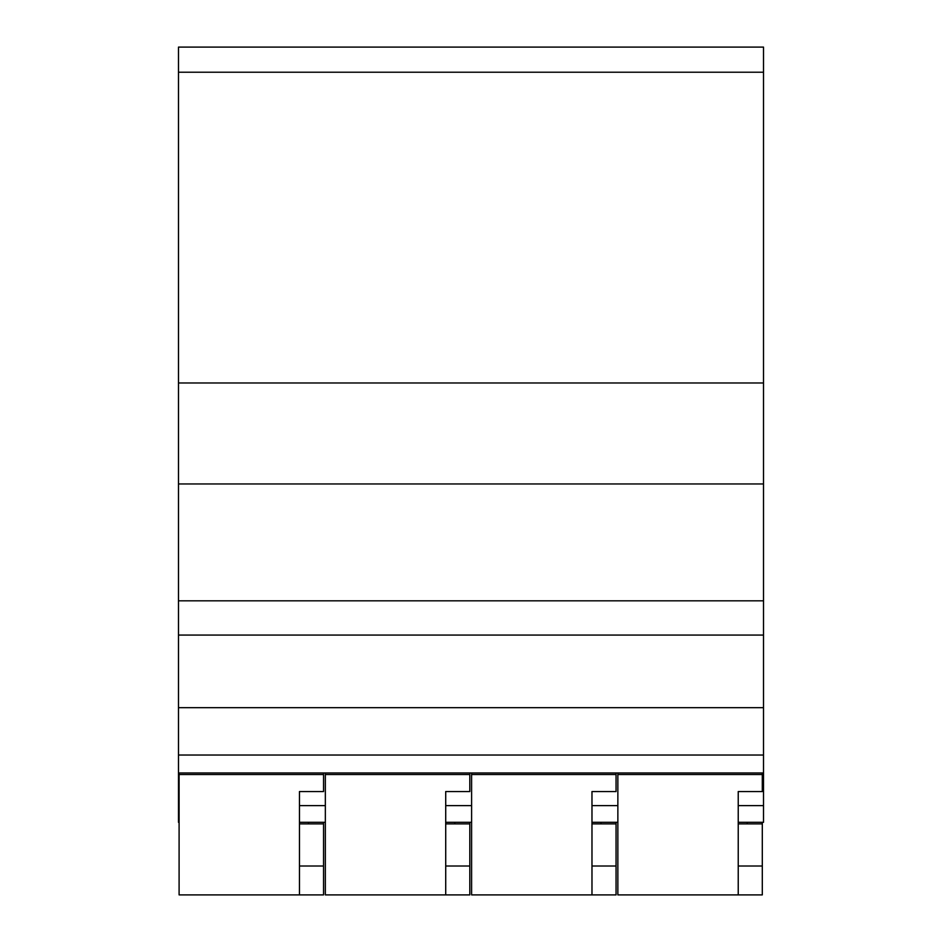 <?xml version="1.0" encoding="UTF-8"?>
<svg xmlns="http://www.w3.org/2000/svg" width="942" height="942" viewBox="0 0 942 942"><rect width="100%" height="100%" fill="white"/><g stroke="black" fill="none" stroke-linecap="round" stroke-linejoin="round"><path stroke-width="1.41" d="M601.008 823.885L601.008 822.307M454.75 823.885L454.75 822.307M308.493 823.885L308.493 822.307M747.253 822.307L747.253 823.885M738.234 866.016L762.302 866.016L762.302 823.885L738.234 823.885L738.234 791.551L738.234 894.9L617.858 894.9L617.858 772.958M762.302 772.958L762.302 774.524L617.858 774.524M762.302 866.016L762.302 894.9L738.234 894.9M738.234 791.551L762.302 791.551L762.302 774.524M762.302 822.307L762.302 823.885M591.976 866.016L616.056 866.016L616.056 823.885L591.976 823.885L591.976 791.551L591.976 894.9L471.601 894.9L471.601 772.958M616.056 772.958L616.056 774.524L471.601 774.524M616.056 866.016L616.056 894.9L591.976 894.9M591.976 791.551L616.056 791.551L616.056 774.524M616.056 822.307L616.056 823.885M445.719 866.016L469.799 866.016L469.799 823.885L445.719 823.885L445.719 791.551L445.719 894.9L325.343 894.9L325.343 772.958M469.799 772.958L469.799 774.524L325.343 774.524M469.799 866.016L469.799 894.9L445.719 894.9M445.719 791.551L469.799 791.551L469.799 774.524M469.799 822.307L469.799 823.885M299.462 866.016L323.542 866.016L323.542 823.885L299.462 823.885L299.462 791.551L299.462 894.9L179.098 894.9L179.098 772.958M323.542 772.958L323.542 774.524L179.098 774.524M323.542 866.016L323.542 894.9L299.462 894.9M299.462 791.551L323.542 791.551L323.542 774.524M323.542 822.307L323.542 823.885M179.098 822.307L178.485 822.307L178.485 72.228L763.515 72.228L763.515 822.307L738.234 822.307M763.515 72.228L763.515 47.1L178.485 47.1L178.485 72.228M178.485 600.819L763.515 600.819M178.485 707.678L763.515 707.678M178.485 483.952L763.515 483.952M299.462 822.307L325.343 822.307M445.719 822.307L471.601 822.307M591.976 822.307L617.858 822.307M178.485 755.025L763.515 755.025M178.485 635.073L763.515 635.073M178.485 382.982L763.515 382.982M178.485 805.622L179.098 805.622M299.462 805.622L325.343 805.622M445.719 805.622L471.601 805.622M591.976 805.622L617.858 805.622M738.234 805.622L763.515 805.622M178.485 772.958L763.515 772.958"/></g></svg>
